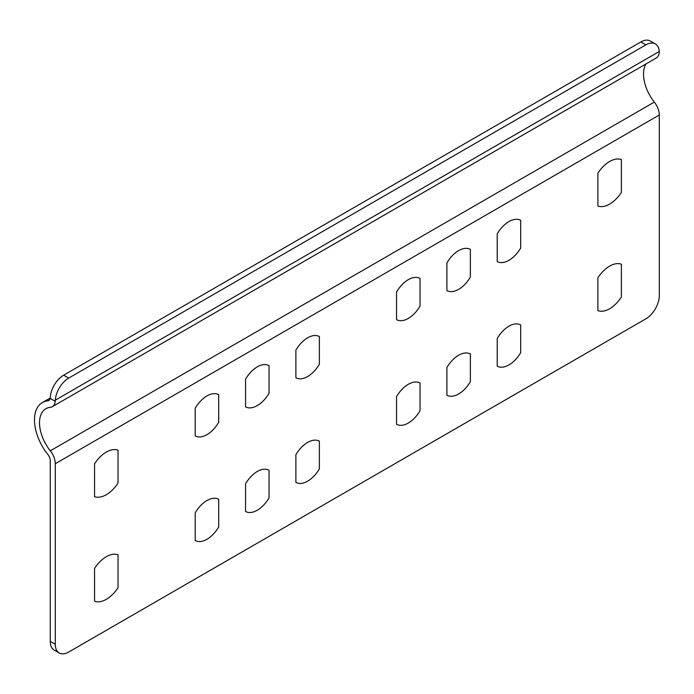 <?xml version="1.0" encoding="UTF-8"?>
<svg xmlns="http://www.w3.org/2000/svg" width="694" height="694" viewBox="0 0 694 694"><rect width="100%" height="100%" fill="white"/><g stroke="black" fill="none" stroke-linecap="round" stroke-linejoin="round"><path stroke-width="1.04" d="M621.382 264.206L621.382 297.084A26.103 15.068 -60 0 1 597.89 310.652L597.89 277.765A26.103 15.068 -60 0 1 621.382 264.206M497.225 338.49L497.225 366.163A23.726 13.698 120 0 0 520.708 352.604L520.708 324.931A23.726 13.698 120 0 0 497.225 338.49M118.032 587.688A26.103 15.068 -60 0 1 94.549 601.247L94.549 568.369A26.103 15.068 -60 0 1 118.032 554.81L118.032 587.688M621.382 159.585L621.382 192.464A26.103 15.068 -60 0 1 597.89 206.031L597.89 173.153A26.103 15.068 -60 0 1 621.382 159.585M497.225 261.543A23.726 13.698 120 0 0 520.708 247.984L520.708 220.31A23.726 13.698 120 0 0 497.225 233.878L497.225 261.543M118.032 483.067A26.103 15.068 -60 0 1 94.549 496.635L94.549 463.757A26.103 15.068 -60 0 1 118.032 450.189L118.032 483.067M446.893 367.551L446.893 395.224A23.726 13.698 120 0 0 470.376 381.665L470.376 353.992A23.726 13.698 120 0 0 446.893 367.551M446.893 290.604A23.726 13.698 120 0 0 470.376 277.045L470.376 249.372A23.726 13.698 120 0 0 446.893 262.931L446.893 290.604M396.552 396.612L396.552 424.286A23.726 13.698 120 0 0 420.043 410.727L420.043 383.053A23.726 13.698 120 0 0 396.552 396.612M396.552 319.665A23.726 13.698 120 0 0 420.043 306.106L420.043 278.433A23.726 13.698 120 0 0 396.552 291.992L396.552 319.665M295.887 454.735L295.887 482.408A23.726 13.698 120 0 0 319.37 468.84L319.37 441.176A23.726 13.698 120 0 0 295.887 454.735M295.887 377.788A23.726 13.698 120 0 0 319.37 364.229L319.37 336.555A23.726 13.698 120 0 0 295.887 350.114L295.887 377.788M245.555 483.796L245.555 511.469A23.726 13.698 120 0 0 269.038 497.902L269.038 470.237A23.726 13.698 120 0 0 245.555 483.796M245.555 406.849A23.726 13.698 120 0 0 269.038 393.29L269.038 365.617A23.726 13.698 120 0 0 245.555 379.176L245.555 406.849M195.214 512.857L195.214 540.531A23.726 13.698 120 0 0 218.705 526.963L218.705 499.29A23.726 13.698 120 0 0 195.214 512.857M195.214 435.91A23.726 13.698 120 0 0 218.705 422.342L218.705 394.678A23.726 13.698 120 0 0 195.214 408.237L195.214 435.91M645.949 63.987A30.848 17.81 -120 0 0 654.321 102.087A14.236 8.224 60 0 1 659.3 114.996L659.3 295.566A18.981 10.957 -60 0 1 645.88 318.815L68.706 652.039A18.981 10.957 120 0 1 59.216 652.976A18.981 10.957 120 0 1 55.286 644.292L55.286 463.722A14.236 8.224 -120 0 0 50.306 450.814A30.848 17.81 -120 0 1 45.899 408.723A30.848 17.81 -120 0 1 50.306 407.343A14.236 8.224 -120 0 0 52.336 406.701A14.236 8.224 -120 0 0 55.234 401.314L50.15 398.373L50.289 397.254A18.981 10.957 -60 0 1 63.675 375.185L640.848 41.961A18.981 10.957 -60 0 1 650.339 41.024L655.37 43.93A18.981 10.957 120 0 0 645.88 44.867L68.706 378.091A18.981 10.957 120 0 0 55.32 400.16L55.234 401.314M50.15 398.373A7.122 4.112 60 0 1 48.78 400.542A7.122 4.112 60 0 1 47.765 400.854A37.962 21.922 -120 0 0 42.343 402.563A37.962 21.922 -120 0 0 47.765 454.362A7.122 4.112 60 0 1 50.254 460.816L50.254 641.386A18.981 10.957 120 0 0 54.184 650.07L59.216 652.976M52.336 406.701L656.351 57.975A14.236 8.224 -120 0 0 659.248 52.588L659.265 51.486A18.981 10.957 120 0 0 655.37 43.93M659.3 114.996L55.286 463.722M654.321 102.087L50.306 450.814M50.254 641.386L55.286 644.292M659.265 51.486L55.32 400.16M68.706 378.091L63.675 375.185M645.88 44.867L640.848 41.961M49.56 399.822L47.765 400.854M50.211 398.018L42.343 402.563"/></g></svg>
